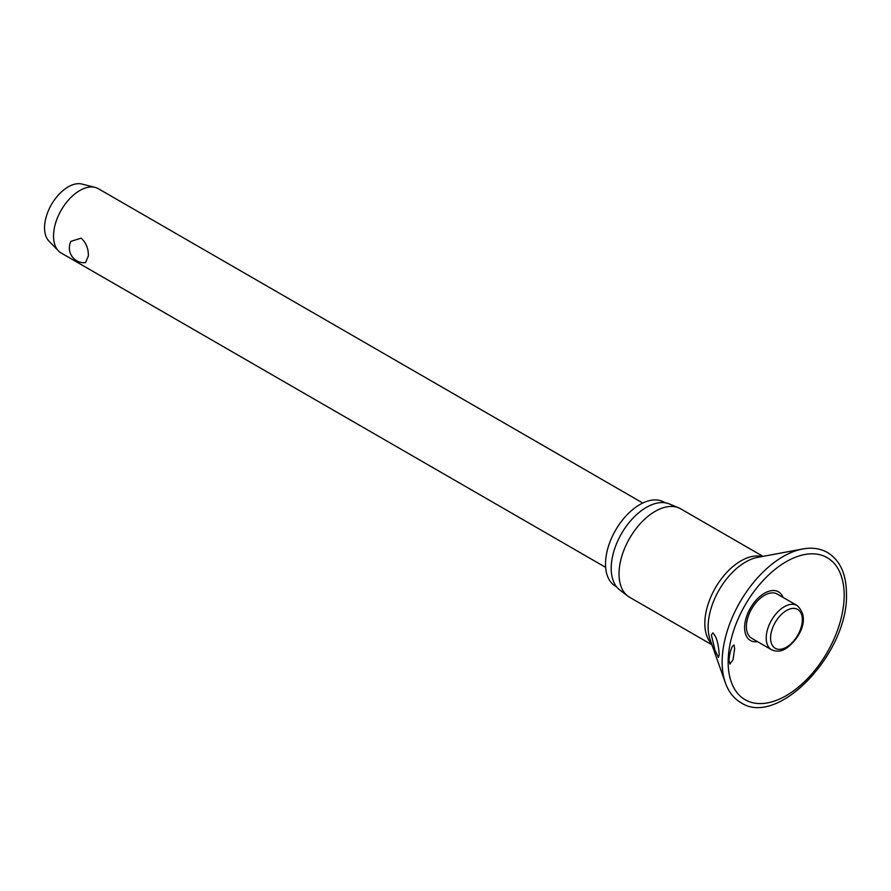 <?xml version="1.0" encoding="UTF-8"?>
<svg xmlns="http://www.w3.org/2000/svg" width="891" height="891" viewBox="0 0 891 891"><rect width="100%" height="100%" fill="white"/><g stroke="black" fill="none" stroke-linecap="round" stroke-linejoin="round"><path stroke-width="1.34" d="M734.674 648.503L733.059 659.607L729.952 664.073L729.016 660.398C729.428 654.495 730.587 649.795 732.469 646.287L733.984 644.961L734.674 648.503M783.078 597.438A28.089 16.216 120 0 0 760.947 595.622A28.089 16.216 120 0 0 744.598 627.632A28.089 16.216 120 0 0 757.539 641.654M719.226 654.74L718.391 657.402L714.872 649.795L711.386 635.06L712.911 632.799L715.473 636.475C717.444 640.596 718.692 646.677 719.226 654.74M763.019 556.374L680.679 508.828A51.065 29.481 120 0 0 678.708 507.859A51.065 29.481 120 0 0 640.094 523.841A51.065 29.481 120 0 0 619.033 573.904A51.065 29.481 120 0 0 627.787 596.068A51.065 29.481 120 0 0 629.614 597.282L711.954 644.817M678.708 507.859L669.353 503.95A49.762 28.735 120 0 0 631.719 519.531A49.762 28.735 120 0 0 611.204 568.313A49.762 28.735 120 0 0 619.724 589.909L627.787 596.068M665.143 502.791L664.085 502.179A48.526 28.022 120 0 0 626.696 515.187A48.526 28.022 120 0 0 605.512 564.025A48.526 28.022 120 0 0 615.558 586.233L616.605 586.846M771.495 649.717L751.692 638.279A25.538 14.746 -60 0 1 746.402 626.596A25.538 14.746 -60 0 1 757.55 600.89A25.538 14.746 -60 0 1 777.23 594.052L797.033 605.49A25.538 14.746 120 0 0 784.269 606.749A25.538 14.746 120 0 0 766.215 638.023A25.538 14.746 120 0 0 771.495 649.717C776.417 651.911 781.184 651.544 785.817 648.603C798.225 640.406 811.567 618.566 797.033 605.49M642.779 503.025L98.355 188.714A37.144 21.44 120 0 0 95.148 187.411A37.144 21.44 120 0 0 67.816 200.787A37.144 21.44 120 0 0 53.527 236.037A37.144 21.44 120 0 0 58.483 250.906A37.144 21.44 120 0 0 61.212 253.044L605.635 567.355M88.32 256.129L85.48 262.645A14.735 14.735 0 0 1 70.935 241.35L81.126 238.164C86.16 242.697 88.565 248.689 88.32 256.129M95.148 187.411L82.005 184.058A33.424 19.301 120 0 0 57.414 196.098A33.424 19.301 120 0 0 44.55 227.829A33.424 19.301 120 0 0 49.016 241.205L58.483 250.906M802.657 548.99A86.193 49.762 120 0 0 722.155 662.113A86.193 49.762 120 0 0 725.385 682.84C728.571 691.806 733.75 698.41 740.933 702.654C778.244 727.88 848.934 652.167 846.45 593.484C846.294 573.949 840.013 560.305 827.594 552.554C820.333 548.455 812.024 547.263 802.657 548.99L757.595 557.376A52.959 30.572 120 0 0 708.133 626.885A52.959 30.572 120 0 0 710.116 639.615L725.385 682.84M728.159 662.191A82.039 47.368 120 0 0 786.163 695.682A82.039 47.368 120 0 0 844.178 595.21A82.039 47.368 120 0 0 786.163 561.72A82.039 47.368 120 0 0 728.159 662.191M762.005 556.563A51.065 29.481 120 0 0 724.45 574.996A51.065 29.481 120 0 0 704.826 623.433A51.065 29.481 120 0 0 711.608 643.848M770.592 638.023A22.442 12.953 120 0 0 786.452 647.189A22.442 12.953 120 0 0 802.323 619.702A22.442 12.953 120 0 0 786.452 610.547A22.442 12.953 120 0 0 770.592 638.023"/></g></svg>
